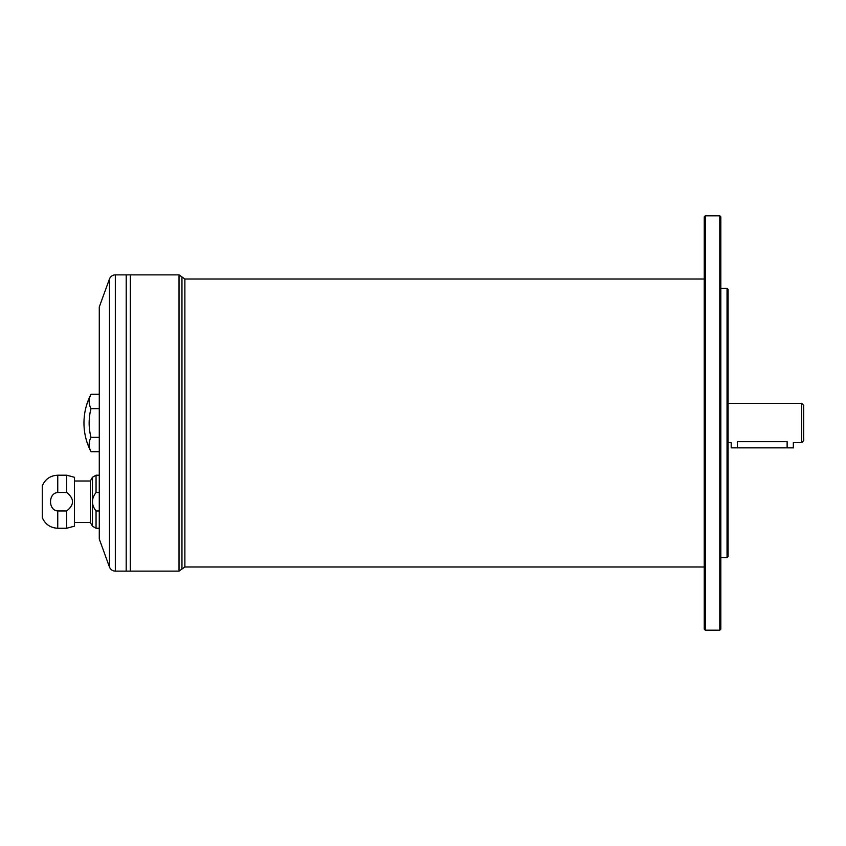 <?xml version="1.0" encoding="UTF-8"?>
<svg xmlns="http://www.w3.org/2000/svg" width="846" height="846" viewBox="0 0 846 846"><rect width="100%" height="100%" fill="white"/><g stroke="black" fill="none" stroke-linecap="round" stroke-linejoin="round"><path stroke-width="1.27" d="M737.405 447.862L787.129 447.862L787.129 441.675C795.145 442.775 795.145 442.775 787.129 441.675C795.145 442.775 795.145 442.775 787.129 441.675L737.405 441.675C729.389 442.775 729.389 442.775 737.405 441.675L737.405 447.862L731.187 447.862L731.187 442.68L728.078 442.68M801.627 442.68L801.627 403.32L803.7 405.393L803.7 440.607L801.627 442.68L793.337 442.68L793.337 447.862L787.129 447.862M66.686 492.499L66.686 475.209L57.75 475.209L57.75 492.499L66.686 492.499C74.427 498.654 74.427 504.808 66.686 510.963L57.75 510.963C48.106 510.286 48.148 493.123 57.75 492.499M99.278 492.499L96.053 492.499L96.053 475.209L99.278 475.209M66.686 475.209L74.416 477.281L74.416 526.18L66.686 528.253L66.686 510.963M99.278 510.963L96.053 510.963C91.262 504.872 91.262 498.717 96.053 492.499M66.686 528.253L57.75 528.253C50.432 527.893 45.282 524.372 42.3 517.678L42.3 485.773C45.282 479.079 50.432 475.558 57.75 475.209M99.278 528.253L96.053 528.253L92.457 526.18L92.457 477.281L96.053 475.209M99.278 408.65L90.987 408.65A56.968 28.478 0 0 1 90.987 394.289L99.278 394.289M90.987 408.65A56.968 56.968 0 0 0 90.987 437.35L99.278 437.35M90.987 437.35A56.968 28.478 180 0 0 90.987 451.711L99.278 451.711M704.253 216.851L704.253 629.149L705.289 630.185L705.289 215.815L704.253 216.851M179.024 571.135L184.883 566.989L704.232 566.989L704.232 279.011L184.883 279.011L179.024 274.865L115.32 274.865L115.32 571.135L126.191 571.135L126.213 274.865L126.191 571.135L130.316 571.135L130.337 274.865L130.316 571.135L179.024 571.135L179.024 274.865M109.472 567.042L109.472 278.958L99.278 306.982L99.278 539.018L109.472 567.042C110.562 569.633 112.518 570.997 115.32 571.135M727.042 288.327L727.042 557.673L728.078 556.636L728.078 289.364L727.042 288.327L720.824 288.327M727.042 557.673L720.824 557.673M705.289 630.185L719.787 630.185L720.824 629.149L720.824 216.851L719.787 215.815L705.289 215.815M719.787 630.185L719.787 215.815M90.987 394.289C86.334 403.299 83.997 412.869 83.966 423A62.16 62.16 0 0 0 90.987 451.711M74.416 522.447L90.311 522.447L90.311 481.014L74.416 481.014M90.311 522.447L92.457 526.18M57.75 528.253L57.75 510.963M96.053 528.253L96.053 510.963M184.883 566.989L184.883 279.011M181.953 569.062L181.953 276.938M801.627 403.32L728.078 403.32M90.311 481.014L92.457 477.281M115.32 274.865C112.518 275.003 110.562 276.367 109.472 278.958"/></g></svg>
